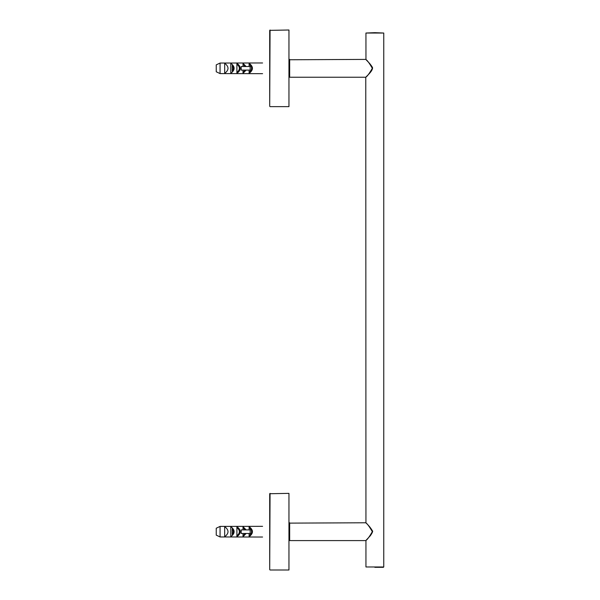 <?xml version="1.0" encoding="UTF-8"?>
<svg xmlns="http://www.w3.org/2000/svg" width="600" height="600" viewBox="0 0 600 600"><rect width="100%" height="100%" fill="white"/><g stroke="black" fill="none" stroke-linecap="round" stroke-linejoin="round"><path stroke-width="0.9" d="M224.685 536.722C229.103 533.362 229.103 530.002 224.685 526.643L224.685 536.722M216.24 535.132L220.058 536.955L216.24 535.132L216.24 528.232L220.058 526.41L216.24 528.232M249.112 533.467L249.112 536.722C253.538 533.362 253.538 530.002 249.112 526.643L249.112 529.898M249.112 535.77L251.303 533.467M251.498 532.89L251.498 530.475M251.303 529.898L249.112 527.602M250.178 529.898L241.185 529.898L241.185 533.467L250.178 533.467L250.178 529.898L251.498 529.898L251.498 533.467L250.178 533.467M243.007 533.467L243.007 536.722L246.112 533.467M246.112 529.898L243.007 526.643L243.007 529.898M243.007 535.77L245.197 533.467M245.197 529.898L243.007 527.602M236.903 536.722C241.32 533.362 241.32 530.002 236.903 526.643L236.903 536.722M236.903 535.77C240.225 533.048 240.225 530.325 236.903 527.602M230.79 526.643L230.79 536.722C235.215 533.362 235.215 530.002 230.79 526.643M232.275 534.63L232.275 528.735C233.678 530.7 233.678 532.665 232.275 534.63L232.275 528.735L232.275 534.63M262.575 537.03L220.058 536.955L220.058 526.41L262.575 526.335M288.952 493.365L288.952 570L288.952 493.365L269.7 493.725L269.7 569.64L270.06 493.365M289.665 522.773L289.665 540.592L365.767 540.592C367.125 539.873 369.315 536.903 372.337 531.683C369.315 526.463 367.125 523.493 365.767 522.773L289.305 523.125M374.85 567.33L383.407 567.33L374.85 567.33M374.85 32.67L383.76 33.03L365.94 33.03L374.85 32.67M289.665 59.407L289.665 77.227L365.767 77.227C367.125 76.508 369.315 73.537 372.337 68.317C369.315 63.097 367.125 60.127 365.767 59.407L289.305 59.76M288.952 30L288.952 106.635L288.952 30L269.7 30.36L269.7 106.275L270.06 30M224.685 73.358C229.103 69.998 229.103 66.637 224.685 63.278L224.685 73.358M216.24 71.767L220.058 73.59L216.24 71.767L216.24 64.867L220.058 63.045L216.24 64.867M249.112 70.102L249.112 73.358C253.538 69.998 253.538 66.637 249.112 63.278L249.112 66.532M249.112 72.398L251.303 70.102M251.498 69.525L251.498 67.11M251.303 66.532L249.112 64.23M250.178 66.532L241.185 66.532L241.185 70.102L250.178 70.102L250.178 66.532L251.498 66.532L251.498 70.102L250.178 70.102M243.007 70.102L243.007 73.358L246.112 70.102M246.112 66.532L243.007 63.278L243.007 66.532M243.007 72.398L245.197 70.102M245.197 66.532L243.007 64.23M236.903 73.358C241.32 69.998 241.32 66.637 236.903 63.278L236.903 73.358M236.903 72.398C240.225 69.675 240.225 66.953 236.903 64.23M230.79 63.278L230.79 73.358C235.215 69.998 235.215 66.637 230.79 63.278M232.275 71.265L232.275 65.37C233.678 67.335 233.678 69.3 232.275 71.265L232.275 65.37L232.275 71.265M262.575 73.665L220.058 73.59L220.058 63.045L262.575 62.97M365.94 540.412L365.94 566.97L383.76 566.97L383.76 33.03M288.952 570L270.06 570M365.955 540.412L370.395 535.65C372.435 532.612 373.095 531 372.382 530.812C370.897 528.18 368.858 525.638 366.248 523.185L365.775 522.78M365.94 522.952L365.775 77.22M365.955 59.588L365.94 33.03M365.955 77.047L365.91 77.16C366.502 76.088 371.895 72.023 372.517 68.317C372.938 67.965 371.947 66.315 369.548 63.367L365.775 59.415M288.952 106.635L270.06 106.635"/></g></svg>
